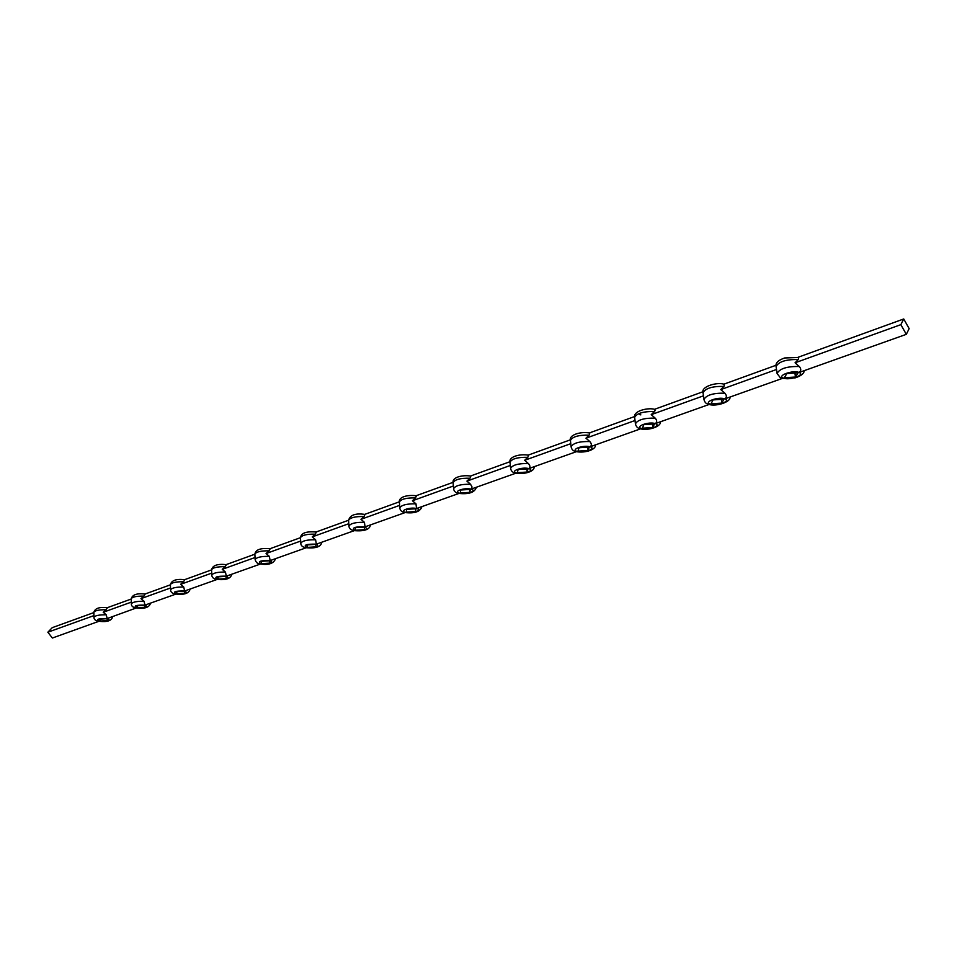 <?xml version="1.0" encoding="UTF-8"?>
<svg xmlns="http://www.w3.org/2000/svg" width="957" height="957" viewBox="0 0 957 957"><rect width="100%" height="100%" fill="white"/><g stroke="black" fill="none" stroke-linecap="round" stroke-linejoin="round"><path stroke-width="1.44" d="M93.87 612.576L52.276 627.648L47.85 632.218L52.372 638.032L98.978 621.272C95.64 620.902 93.965 619.586 93.953 617.301C95.03 615.554 99.121 614.729 106.215 614.801L103.224 612.253L106.107 609.765C99.026 609.681 94.946 610.518 93.87 612.277L93.953 617.301M106.215 614.801L107.184 618.533C97.985 618.449 95.461 619.346 99.612 621.225C108.763 621.32 111.287 620.423 107.184 618.533L136.337 607.958C133.035 607.551 131.372 606.212 131.336 603.915C132.473 602.049 136.707 601.163 144.029 601.247L140.978 598.639L143.897 596.103C136.576 596.008 132.353 596.893 131.217 598.783L131.336 603.915M131.3 602.132L103.224 612.253M131.229 599.034L107.244 607.719M93.87 612.277C94.982 608.293 99.492 606.774 107.399 607.743L106.107 609.765M170.513 587.993L140.978 598.639M170.418 584.823L144.974 594.046M131.217 598.783C132.389 594.644 137.03 593.077 145.141 594.07L143.897 596.103M183.732 587.036L180.61 584.344L183.553 581.76C175.98 581.653 171.602 582.61 170.406 584.619L170.573 589.871C171.77 587.873 176.148 586.928 183.732 587.036L184.629 590.995C175.107 590.852 172.32 591.845 176.291 593.962L144.974 605.099C135.607 604.991 132.963 605.925 137.03 607.922C146.337 608.03 148.981 607.097 144.974 605.099L144.029 601.247M269.36 556.352L266.07 553.529L269.084 550.849C260.95 550.706 256.213 551.806 254.873 554.127L255.136 559.618C256.476 557.309 261.213 556.232 269.36 556.352L270.137 560.587C260.28 560.383 257.194 561.484 260.914 563.864L226.295 576.174C216.605 576.006 213.686 577.047 217.526 579.296L184.629 590.995C188.541 593.113 185.754 594.106 176.291 593.962L175.526 593.998C172.32 593.567 170.669 592.192 170.573 589.871M225.457 572.083L226.295 576.174C230.087 578.423 227.168 579.463 217.526 579.296L216.689 579.332C213.614 578.925 211.975 577.514 211.784 575.121C213.052 572.98 217.61 571.963 225.457 572.083L222.251 569.331L225.23 566.7C217.395 566.58 212.837 567.597 211.581 569.762L211.784 575.121M211.712 573.135L180.61 584.344M211.581 569.894L184.581 579.691M170.406 584.619C171.59 580.337 176.375 578.698 184.761 579.715L183.553 581.76M255.04 557.512L222.251 569.331M254.885 554.199L226.187 564.606M211.581 569.762C212.574 565.372 217.502 563.661 226.378 564.642L225.23 566.7M364.414 522.307L360.956 519.316L364.031 516.529C355.238 516.361 350.095 517.629 348.575 520.333L348.946 526.087C350.465 523.407 355.621 522.139 364.414 522.307L365.06 526.828C354.832 526.553 351.41 527.774 354.784 530.477L316.336 544.162C306.288 543.923 303.046 545.071 306.599 547.619L270.137 560.587C273.798 562.979 270.723 564.068 260.914 563.864L259.981 563.9C257.636 563.912 256.021 562.489 255.136 559.618M315.607 539.784L316.336 544.162C319.829 546.698 316.588 547.859 306.599 547.619L305.558 547.643C302.448 547.033 300.869 545.586 300.785 543.301C302.221 540.813 307.149 539.64 315.607 539.784L312.245 536.889L315.284 534.15C306.838 533.994 301.91 535.166 300.486 537.678L269.958 548.732M300.665 541.064L266.07 553.529M254.873 554.127C255.591 549.581 260.699 547.799 270.185 548.768L269.084 550.849M348.791 523.706L312.245 536.889M348.575 520.237L316.085 532.008M300.785 543.301L300.486 537.678C301.072 532.989 306.348 531.123 316.324 532.056L315.284 534.15M470.545 484.278L466.908 481.12L470.031 478.213C460.484 478.01 454.838 479.493 453.104 482.675L453.606 488.716C455.341 485.57 460.999 484.086 470.545 484.278L472.052 487.005L471.023 489.147C464.528 487.304 452.47 491.623 459.527 493.238L416.546 508.514C410.015 506.803 398.626 510.882 405.684 512.378L365.06 526.828C368.373 529.544 364.952 530.752 354.784 530.477L353.623 530.501C350.645 529.879 349.078 528.408 348.946 526.087M415.972 503.837L416.546 508.514C423.532 510.045 412.156 514.065 405.684 512.378L404.38 512.39C401.581 511.816 400.062 510.32 399.799 507.928C401.426 505.021 406.821 503.657 415.972 503.837L412.431 500.762L415.529 497.915C406.378 497.724 400.995 499.099 399.38 502.03L399.799 507.928M399.619 505.38L360.956 519.316M399.368 501.815L364.737 514.376M348.575 520.333C350.047 514.974 355.526 513.012 365 514.435L364.031 516.529M453.379 486L412.431 500.762M453.092 482.34L416.128 495.738M399.38 502.03C398.495 496.492 408.783 494.625 416.439 495.81L415.529 497.915M589.823 441.548L585.971 438.186L589.141 435.148C578.686 434.921 572.453 436.679 570.432 440.447L571.102 446.811C573.123 443.079 579.368 441.321 589.823 441.548C591.737 443.713 591.821 445.46 590.086 446.799C583.71 444.658 570.109 449.527 577.131 451.417L528.766 468.607C522.331 466.621 509.531 471.203 516.577 472.949L471.023 489.147C478.01 490.797 465.963 495.044 459.527 493.238L458.056 493.226C455.424 492.664 453.941 491.168 453.606 488.716M528.396 463.559C530.262 465.64 530.393 467.327 528.766 468.607C535.729 470.389 522.953 474.899 516.577 472.949L514.902 472.902C512.485 472.387 511.05 470.88 510.607 468.38C512.473 464.958 518.407 463.344 528.396 463.559L524.651 460.305L527.797 457.326C517.821 457.111 511.899 458.726 510.021 462.183L510.607 468.38M510.332 465.461L466.908 481.12M510.009 461.705L470.521 476.024M453.104 482.675C451.931 477.136 462.745 474.732 470.856 476.096L470.031 478.213M570.767 443.677L524.651 460.305M570.408 439.813L528.168 455.125M510.021 462.183C508.478 456.776 519.914 453.582 528.551 455.209L527.797 457.326M724.856 393.183L720.765 389.595L723.947 386.413C712.415 386.15 705.453 388.279 703.06 392.777L703.933 399.5C706.338 395.038 713.312 392.932 724.856 393.183C726.853 395.492 726.841 397.394 724.832 398.89C718.659 396.365 703.204 401.904 710.106 404.117L655.306 423.604C649.025 421.283 634.539 426.475 641.513 428.509L590.086 446.799C597.001 448.725 583.435 453.522 577.131 451.417L575.205 451.333C573.04 450.879 571.664 449.371 571.102 446.811M655.186 418.137C657.136 420.374 657.184 422.193 655.306 423.604C662.172 425.698 647.733 430.794 641.513 428.509L639.288 428.377C637.434 428.018 636.13 426.523 635.412 423.891C637.625 419.812 644.205 417.898 655.186 418.137L651.215 414.668L654.397 411.558C643.427 411.307 636.848 413.245 634.658 417.36L635.412 423.891M635.029 420.506L585.971 438.186M634.623 416.534L589.38 432.935M570.432 440.447C568.649 435.1 580.337 431.188 589.811 433.043L589.141 435.148M703.491 395.815L651.215 414.668M703.036 391.724L654.492 409.321M634.658 417.36C632.936 410.637 649.145 407.227 654.983 409.452L654.397 411.558M906.315 334.34L909.15 328.622L903.731 318.968L900.86 324.65L906.315 334.34L799.083 372.476C793.066 369.749 776.534 375.67 783.34 378.075L724.832 398.89C731.603 401.15 716.207 406.581 710.106 404.117L707.522 403.89C705.895 403.555 704.699 402.096 703.933 399.5M799.286 366.519C801.332 368.912 801.26 370.897 799.083 372.476C805.746 374.941 789.298 380.754 783.34 378.075L780.302 377.704L777.072 373.469C779.704 368.577 787.109 366.256 799.286 366.519L795.052 362.799L798.246 359.557C786.092 359.294 778.699 361.626 776.079 366.555L777.072 373.469M776.594 369.462L720.765 389.595M776.055 365.263L723.899 384.164M703.06 392.777C700.584 386.484 717.427 381.687 724.449 384.331L723.947 386.413M786.857 373.541L784.357 377.716L795.482 377.022L798.054 372.847L786.857 373.541M900.86 324.65L795.052 362.799M903.731 318.968L798.03 357.296M776.079 366.555C775.29 363.086 778.149 360.215 784.656 357.966L798.652 357.487L798.246 359.557M794.896 373.039L795.482 377.022M713.037 399.906L711.063 403.782L721.817 403.112L723.863 399.225L713.037 399.906M643.917 424.585L642.398 428.198L652.83 427.54L654.409 423.927L643.917 424.585M579.057 447.744L577.956 451.118L588.077 450.472L589.237 447.098L579.057 447.744M518.096 469.516L517.366 472.662L527.187 472.04L527.977 468.894L518.096 469.516M460.676 490.02L460.269 492.975L469.815 492.365L470.282 489.41L460.676 490.02M406.51 509.363L406.39 512.127L415.673 511.54L415.84 508.765L406.51 509.363M355.31 527.642L355.454 530.25L364.485 529.664L364.39 527.068L355.31 527.642M306.85 544.952L307.233 547.392L316.025 546.83L315.702 544.377L306.85 544.952M260.926 561.352L261.5 563.649L270.077 563.099L269.539 560.802L260.926 561.352M217.323 576.915L218.1 579.093L226.462 578.554L225.732 576.377L217.323 576.915M175.885 591.713L176.83 593.771L184.988 593.244L184.091 591.187L175.885 591.713M136.444 605.793L137.545 607.743L145.512 607.228L144.459 605.279L136.444 605.793M98.87 619.215L100.102 621.057L107.89 620.555L106.694 618.712L98.87 619.215M93.93 615.602L47.85 632.218M100.066 619.143L100.102 621.057M137.485 605.733L137.545 607.743M176.758 591.665L176.83 593.771M218.005 576.88L218.1 579.093M261.393 561.316L261.5 563.649M307.089 544.928L307.233 547.392M364.318 527.068L364.485 529.664M415.47 508.789L415.673 511.54M469.564 489.458L469.815 492.365M526.888 468.954L527.187 472.04M587.73 447.194L588.077 450.472M652.411 424.047L652.83 427.54M721.327 399.38L721.817 403.112M655.114 410.589L653.141 413.328M640.831 414.883L639.874 414.632M231.761 574.236L231.761 574.236C230.804 578.602 225.936 580.325 217.191 579.416M782.264 378.458L795.111 377.895C801.141 375.886 804.167 373.469 804.203 370.658M709.161 404.452C715.441 406.737 730.981 402.275 729.988 397.047M640.676 428.808C645.915 430.734 660.892 427.588 660.521 421.75M576.389 451.668C585.325 453.295 596.39 449.479 595.338 444.933M515.931 473.177C524.257 474.576 534.987 471.502 534.066 466.729M458.953 493.441C469.062 494.458 474.863 492.388 476.359 487.245M405.17 512.569C414.764 513.658 420.35 511.672 421.905 506.612M354.329 530.645C364.378 531.458 369.761 529.544 370.455 524.914M306.18 547.763C315.954 548.588 321.133 546.746 321.755 542.224M260.531 563.996C268.726 565.264 273.75 563.482 275.592 558.649M175.98 594.07C184.27 595.027 188.984 593.388 190.108 589.129M136.743 608.018C144.746 608.963 149.316 607.384 150.476 603.293M99.349 621.32C107.136 622.253 111.586 620.734 112.699 616.775"/></g></svg>
